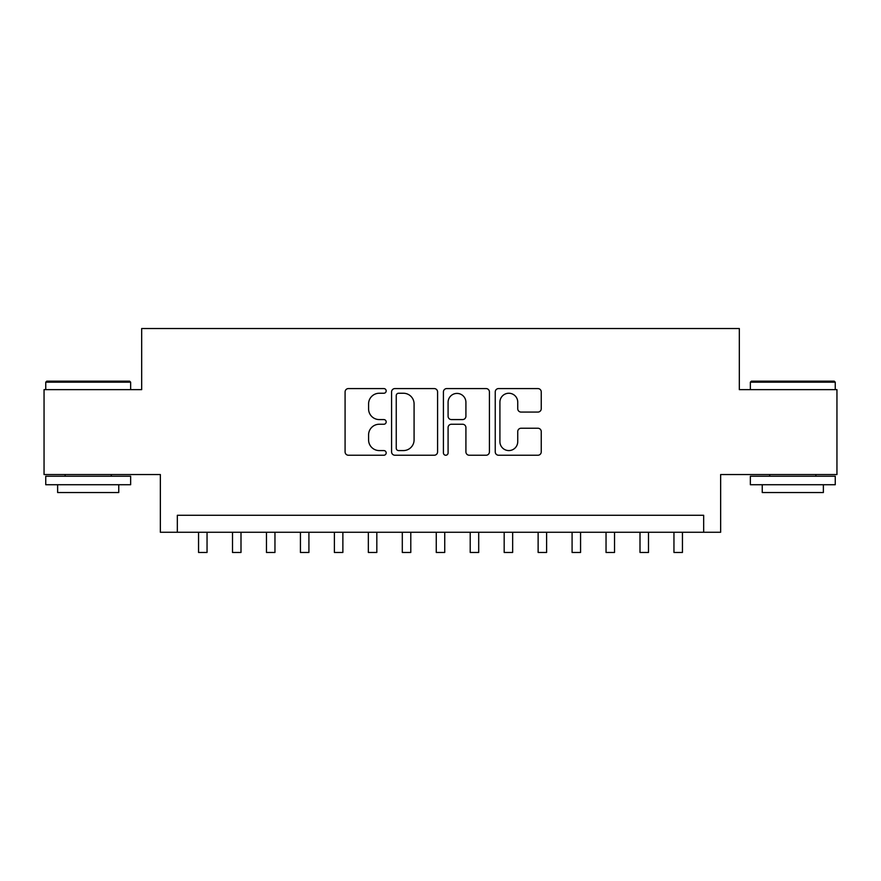 <?xml version="1.0" encoding="UTF-8"?>
<svg xmlns="http://www.w3.org/2000/svg" width="881" height="881" viewBox="0 0 881 881"><rect width="100%" height="100%" fill="white"/><g stroke="black" fill="none" stroke-linecap="round" stroke-linejoin="round"><path stroke-width="1.32" d="M386.175 390.911A2.335 2.335 0 0 0 383.841 388.576L348.424 388.576A3.337 3.337 0 0 0 345.088 391.913L345.088 451.909A3.337 3.337 0 0 0 348.424 455.235L383.841 455.235A2.335 2.335 0 0 0 386.175 452.911A2.335 2.335 0 0 0 383.841 450.576L379.248 450.576A10.671 10.671 0 0 1 368.588 439.905L368.588 434.906A10.671 10.671 0 0 1 379.248 424.246L383.841 424.246A2.335 2.335 0 0 0 386.175 421.911A2.335 2.335 0 0 0 383.841 419.576L379.248 419.576A10.671 10.671 0 0 1 368.588 408.905L368.588 403.905A10.671 10.671 0 0 1 379.248 393.245L383.841 393.245A2.335 2.335 0 0 0 386.175 390.911M537.906 412.077A3.337 3.337 0 0 0 541.242 408.74L541.242 391.913A3.337 3.337 0 0 0 537.906 388.576L498.58 388.576A3.337 3.337 0 0 0 495.243 391.913L495.243 451.909A3.337 3.337 0 0 0 498.58 455.235L537.906 455.235A3.337 3.337 0 0 0 541.242 451.909L541.242 431.58A3.337 3.337 0 0 0 537.906 428.243L521.078 428.243A3.337 3.337 0 0 0 517.742 431.58L517.742 441.656A8.92 8.92 0 0 1 508.833 450.576A8.92 8.92 0 0 1 499.912 441.656L499.912 402.154A8.92 8.92 0 0 1 508.833 393.245A8.92 8.92 0 0 1 517.742 402.154L517.742 408.74A3.337 3.337 0 0 0 521.078 412.077L537.906 412.077M703.666 532.267L720.647 532.267L720.647 474.54L836.95 474.54L836.95 389.644L739.324 389.644L739.324 328.525L141.676 328.525L141.676 389.644L44.05 389.644L44.05 474.54L160.353 474.54L160.353 532.267L703.666 532.267L703.666 515.286L177.334 515.286L177.334 532.267M437.582 391.913A3.337 3.337 0 0 0 434.245 388.576L394.919 388.576A3.337 3.337 0 0 0 391.582 391.913L391.582 451.909A3.337 3.337 0 0 0 394.919 455.235L434.245 455.235A3.337 3.337 0 0 0 437.582 451.909L437.582 391.913M446.755 388.576L486.081 388.576A3.337 3.337 0 0 1 489.418 391.913L489.418 451.909A3.337 3.337 0 0 1 486.081 455.235L469.254 455.235A3.337 3.337 0 0 1 465.917 451.909L465.917 427.571A3.337 3.337 0 0 0 462.58 424.246L451.413 424.246A3.337 3.337 0 0 0 448.088 427.571L448.088 452.911A2.335 2.335 0 0 1 445.753 455.235A2.335 2.335 0 0 1 443.418 452.911L443.418 391.913A3.337 3.337 0 0 1 446.755 388.576M398.586 393.245A2.335 2.335 0 0 0 396.252 395.58L396.252 448.242A2.335 2.335 0 0 0 398.586 450.576L403.421 450.576A10.671 10.671 0 0 0 414.081 439.905L414.081 403.905A10.671 10.671 0 0 0 403.421 393.245L398.586 393.245M465.917 402.331A8.92 8.92 0 0 0 456.997 393.411A8.92 8.92 0 0 0 448.088 402.331L448.088 416.239A3.337 3.337 0 0 0 451.413 419.576L462.58 419.576A3.337 3.337 0 0 0 465.917 416.239L465.917 402.331M198.555 532.267L198.555 552.475L207.046 552.475L207.046 532.267M46.77 381.165L129.617 381.165L130.641 382.178L45.746 382.178L46.77 381.165M88.199 484.726L45.746 484.726L45.746 476.236L130.641 476.236L130.641 484.726L88.199 484.726M118.759 484.726L118.759 492.534L57.628 492.534L57.628 484.726M751.383 381.165L834.23 381.165L835.254 382.178L750.359 382.178L751.383 381.165M792.801 484.726L750.359 484.726L750.359 476.236L835.254 476.236L835.254 484.726L792.801 484.726M823.372 484.726L823.372 492.534L762.241 492.534L762.241 484.726M232.507 532.267L232.507 552.475L240.998 552.475L240.998 532.267M266.469 532.267L266.469 552.475L274.96 552.475L274.96 532.267M300.432 532.267L300.432 552.475L308.912 552.475L308.912 532.267M334.384 532.267L334.384 552.475L342.874 552.475L342.874 532.267M368.346 532.267L368.346 552.475L376.826 552.475L376.826 532.267M402.298 532.267L402.298 552.475L410.788 552.475L410.788 532.267M436.26 532.267L436.26 552.475L444.74 552.475L444.74 532.267M470.212 532.267L470.212 552.475L478.702 552.475L478.702 532.267M504.174 532.267L504.174 552.475L512.654 552.475L512.654 532.267M538.126 532.267L538.126 552.475L546.616 552.475L546.616 532.267M572.088 532.267L572.088 552.475L580.568 552.475L580.568 532.267M606.04 532.267L606.04 552.475L614.531 552.475L614.531 532.267M640.002 532.267L640.002 552.475L648.493 552.475L648.493 532.267M673.954 532.267L673.954 552.475L682.445 552.475L682.445 532.267M45.746 389.644L45.746 382.178M65.106 476.236L65.106 474.54M111.281 476.236L111.281 474.54M130.641 389.644L130.641 382.178M750.359 389.644L750.359 382.178M769.719 476.236L769.719 474.54M815.894 476.236L815.894 474.54M835.254 389.644L835.254 382.178"/></g></svg>
